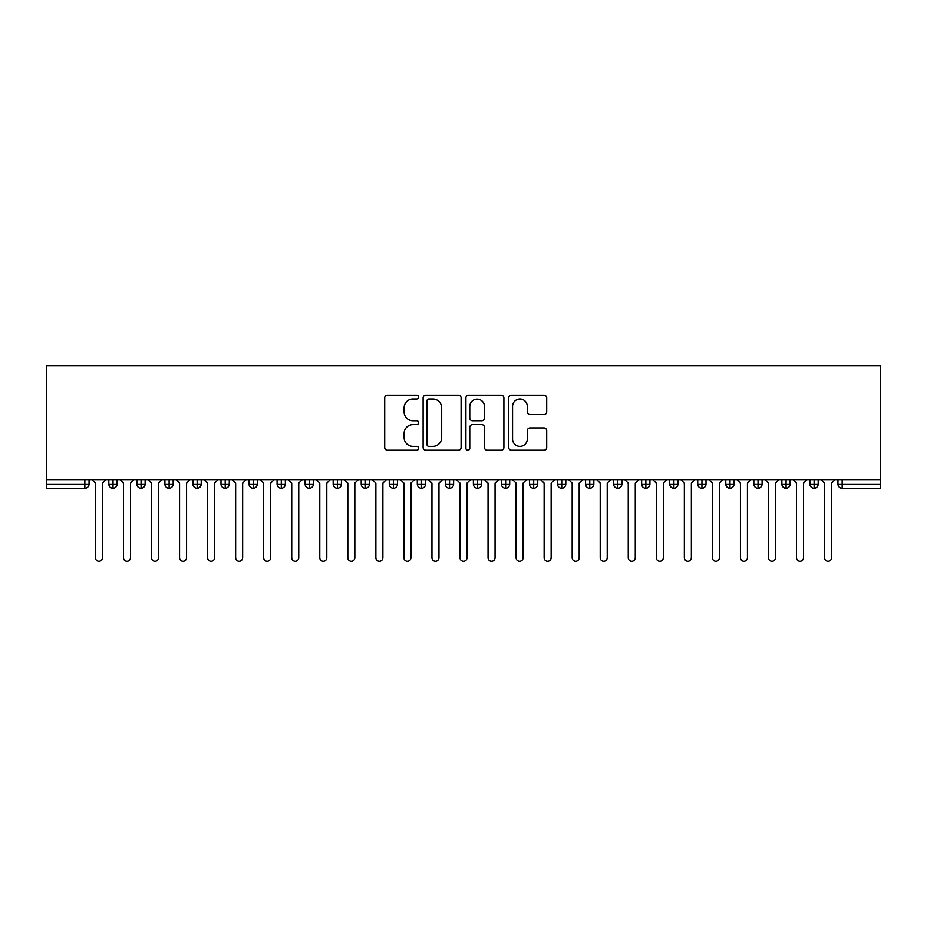 <?xml version="1.0" encoding="UTF-8"?>
<svg xmlns="http://www.w3.org/2000/svg" width="927" height="927" viewBox="0 0 927 927"><rect width="100%" height="100%" fill="white"/><g stroke="black" fill="none" stroke-linecap="round" stroke-linejoin="round"><path stroke-width="1.39" d="M418.633 397.092A1.924 1.924 0 0 0 416.71 395.169L387.463 395.169A2.758 2.758 0 0 0 384.705 397.926L384.705 447.474A2.758 2.758 0 0 0 387.463 450.221L416.71 450.221A1.924 1.924 0 0 0 418.633 448.297A1.924 1.924 0 0 0 416.71 446.374L412.921 446.374A8.806 8.806 0 0 1 404.114 437.556L404.114 433.43A8.806 8.806 0 0 1 412.921 424.624L416.71 424.624A1.924 1.924 0 0 0 418.633 422.7A1.924 1.924 0 0 0 416.71 420.765L412.921 420.765A8.806 8.806 0 0 1 404.114 411.959L404.114 407.834A8.806 8.806 0 0 1 412.921 399.027L416.71 399.027A1.924 1.924 0 0 0 418.633 397.092M543.952 414.578A2.758 2.758 0 0 0 546.698 411.82L546.698 397.926A2.758 2.758 0 0 0 543.952 395.169L511.461 395.169A2.758 2.758 0 0 0 508.714 397.926L508.714 447.474A2.758 2.758 0 0 0 511.461 450.221L543.952 450.221A2.758 2.758 0 0 0 546.698 447.474L546.698 430.684A2.758 2.758 0 0 0 543.952 427.926L530.047 427.926A2.758 2.758 0 0 0 527.289 430.684L527.289 439.004A7.358 7.358 0 0 1 519.931 446.374A7.358 7.358 0 0 1 512.561 439.004L512.561 406.385A7.358 7.358 0 0 1 519.931 399.027A7.358 7.358 0 0 1 527.289 406.385L527.289 411.82A2.758 2.758 0 0 0 530.047 414.578L543.952 414.578M46.35 479.63L46.35 365.771L880.65 365.771L880.65 479.63L46.35 479.63L46.35 484.114L84.844 484.114L84.844 479.63M461.09 397.926A2.758 2.758 0 0 0 458.344 395.169L425.852 395.169A2.758 2.758 0 0 0 423.106 397.926L423.106 447.474A2.758 2.758 0 0 0 425.852 450.221L458.344 450.221A2.758 2.758 0 0 0 461.09 447.474L461.09 397.926M468.656 395.169L501.148 395.169A2.758 2.758 0 0 1 503.894 397.926L503.894 447.474A2.758 2.758 0 0 1 501.148 450.221L487.243 450.221A2.758 2.758 0 0 1 484.485 447.474L484.485 427.382A2.758 2.758 0 0 0 481.739 424.624L472.515 424.624A2.758 2.758 0 0 0 469.757 427.382L469.757 448.297A1.924 1.924 0 0 1 467.834 450.221A1.924 1.924 0 0 1 465.91 448.297L465.91 397.926A2.758 2.758 0 0 1 468.656 395.169M89.05 479.63L89.05 484.114A4.206 4.206 0 0 1 84.844 488.32L46.35 488.32L46.35 484.114M880.65 479.63L880.65 488.32L842.156 488.32A4.206 4.206 0 0 1 837.95 484.114L837.95 479.63M113.024 479.63L113.024 484.114L108.818 484.114L108.818 479.63L108.818 484.114A4.206 4.206 0 0 0 113.024 488.32A4.206 4.206 0 0 0 117.092 484.114L117.092 479.63L117.092 484.114A4.206 4.206 0 0 1 113.024 488.32A4.206 4.206 0 0 1 108.818 484.114A4.206 4.206 0 0 0 113.024 488.32L113.024 484.114L117.092 484.114M84.844 488.32A4.206 4.206 0 0 0 89.05 484.114A4.206 4.206 0 0 1 84.844 488.32L84.844 484.114L89.05 484.114M141.066 479.63L141.066 484.114L136.86 484.114L136.86 479.63L136.86 484.114A4.206 4.206 0 0 0 141.066 488.32A4.206 4.206 0 0 0 145.133 484.114L145.133 479.63L145.133 484.114A4.206 4.206 0 0 1 141.066 488.32A4.206 4.206 0 0 1 136.86 484.114A4.206 4.206 0 0 0 141.066 488.32L141.066 484.114L145.133 484.114M169.108 479.63L169.108 484.114L164.902 484.114L164.902 479.63L164.902 484.114A4.206 4.206 0 0 0 169.108 488.32A4.206 4.206 0 0 0 173.175 484.114L173.175 479.63L173.175 484.114A4.206 4.206 0 0 1 169.108 488.32A4.206 4.206 0 0 1 164.902 484.114A4.206 4.206 0 0 0 169.108 488.32L169.108 484.114L173.175 484.114M197.15 479.63L197.15 488.32A4.206 4.206 0 0 1 192.943 484.114L192.943 479.63L192.943 484.114A4.206 4.206 0 0 0 197.15 488.32A4.206 4.206 0 0 0 201.217 484.114L201.217 479.63M225.203 479.63L225.203 488.32A4.206 4.206 0 0 1 220.997 484.114A4.206 4.206 0 0 0 225.203 488.32A4.206 4.206 0 0 1 220.997 484.114L220.997 479.63M229.27 479.63L229.27 484.114A4.206 4.206 0 0 1 225.203 488.32A4.206 4.206 0 0 0 229.27 484.114L220.997 484.114M253.245 479.63L253.245 484.114L249.039 484.114L249.039 479.63L249.039 484.114A4.206 4.206 0 0 0 253.245 488.32A4.206 4.206 0 0 0 257.312 484.114L257.312 479.63L257.312 484.114A4.206 4.206 0 0 1 253.245 488.32A4.206 4.206 0 0 1 249.039 484.114A4.206 4.206 0 0 0 253.245 488.32L253.245 484.114L257.312 484.114M281.287 488.32A4.206 4.206 0 0 1 277.08 484.114L277.08 479.63L277.08 484.114A4.206 4.206 0 0 0 281.287 488.32A4.206 4.206 0 0 0 285.354 484.114L285.354 479.63L285.354 484.114A4.206 4.206 0 0 1 281.287 488.32L281.287 484.114L285.354 484.114M309.328 479.63L309.328 484.114L305.122 484.114L305.122 479.63L305.122 484.114A4.206 4.206 0 0 0 309.328 488.32A4.206 4.206 0 0 0 313.396 484.114L313.396 479.63L313.396 484.114A4.206 4.206 0 0 1 309.328 488.32A4.206 4.206 0 0 1 305.122 484.114A4.206 4.206 0 0 0 309.328 488.32L309.328 484.114L313.396 484.114M337.37 479.63L337.37 488.32A4.206 4.206 0 0 1 333.164 484.114L333.164 479.63L333.164 484.114A4.206 4.206 0 0 0 337.37 488.32A4.206 4.206 0 0 0 341.437 484.114L341.437 479.63M365.412 479.63L365.412 488.32A4.206 4.206 0 0 1 361.206 484.114L361.206 479.63L361.206 484.114A4.206 4.206 0 0 0 365.412 488.32A4.206 4.206 0 0 0 369.479 484.114L369.479 479.63M393.465 479.63L393.465 488.32A4.206 4.206 0 0 1 389.259 484.114L389.259 479.63L389.259 484.114A4.206 4.206 0 0 0 393.465 488.32A4.206 4.206 0 0 0 397.532 484.114L397.532 479.63M421.507 479.63L421.507 484.114L417.301 484.114L417.301 479.63L417.301 484.114A4.206 4.206 0 0 0 421.507 488.32A4.206 4.206 0 0 0 425.574 484.114L425.574 479.63L425.574 484.114A4.206 4.206 0 0 1 421.507 488.32A4.206 4.206 0 0 1 417.301 484.114A4.206 4.206 0 0 0 421.507 488.32L421.507 484.114L425.574 484.114M449.549 479.63L449.549 484.114L445.342 484.114L445.342 479.63L445.342 484.114A4.206 4.206 0 0 0 449.549 488.32A4.206 4.206 0 0 0 453.616 484.114L453.616 479.63L453.616 484.114A4.206 4.206 0 0 1 449.549 488.32A4.206 4.206 0 0 1 445.342 484.114A4.206 4.206 0 0 0 449.549 488.32L449.549 484.114L453.616 484.114M477.59 479.63L477.59 484.114L473.384 484.114L473.384 479.63L473.384 484.114A4.206 4.206 0 0 0 477.59 488.32A4.206 4.206 0 0 0 481.658 484.114L481.658 479.63L481.658 484.114A4.206 4.206 0 0 1 477.59 488.32A4.206 4.206 0 0 1 473.384 484.114A4.206 4.206 0 0 0 477.59 488.32L477.59 484.114L481.658 484.114M505.632 479.63L505.632 488.32A4.206 4.206 0 0 1 501.426 484.114L501.426 479.63L501.426 484.114A4.206 4.206 0 0 0 505.632 488.32A4.206 4.206 0 0 0 509.699 484.114L509.699 479.63M533.674 479.63L533.674 488.32A4.206 4.206 0 0 1 529.468 484.114L529.468 479.63L529.468 484.114A4.206 4.206 0 0 0 533.674 488.32A4.206 4.206 0 0 0 537.741 484.114L537.741 479.63M561.727 479.63L561.727 484.114L557.521 484.114L557.521 479.63L557.521 484.114A4.206 4.206 0 0 0 561.727 488.32A4.206 4.206 0 0 0 565.794 484.114L565.794 479.63L565.794 484.114A4.206 4.206 0 0 1 561.727 488.32A4.206 4.206 0 0 1 557.521 484.114A4.206 4.206 0 0 0 561.727 488.32L561.727 484.114L565.794 484.114M589.769 479.63L589.769 488.32A4.206 4.206 0 0 1 585.563 484.114L585.563 479.63L585.563 484.114A4.206 4.206 0 0 0 589.769 488.32A4.206 4.206 0 0 0 593.836 484.114L593.836 479.63M617.811 479.63L617.811 488.32A4.206 4.206 0 0 1 613.604 484.114L613.604 479.63L613.604 484.114A4.206 4.206 0 0 0 617.811 488.32A4.206 4.206 0 0 0 621.878 484.114L621.878 479.63M645.852 479.63L645.852 488.32A4.206 4.206 0 0 1 641.646 484.114L641.646 479.63L641.646 484.114A4.206 4.206 0 0 0 645.852 488.32A4.206 4.206 0 0 0 649.92 484.114L649.92 479.63M673.894 479.63L673.894 488.32A4.206 4.206 0 0 1 669.688 484.114L669.688 479.63M677.961 479.63L677.961 484.114A4.206 4.206 0 0 1 673.894 488.32A4.206 4.206 0 0 0 677.961 484.114L669.688 484.114A4.206 4.206 0 0 0 673.894 488.32M701.936 479.63L701.936 488.32A4.206 4.206 0 0 1 697.73 484.114L697.73 479.63L697.73 484.114A4.206 4.206 0 0 0 701.936 488.32A4.206 4.206 0 0 0 706.003 484.114L706.003 479.63M729.989 479.63L729.989 488.32A4.206 4.206 0 0 1 725.783 484.114L725.783 479.63L725.783 484.114A4.206 4.206 0 0 0 729.989 488.32A4.206 4.206 0 0 0 734.057 484.114L734.057 479.63M758.031 479.63L758.031 488.32A4.206 4.206 0 0 1 753.825 484.114L753.825 479.63L753.825 484.114A4.206 4.206 0 0 0 758.031 488.32A4.206 4.206 0 0 0 762.098 484.114L762.098 479.63M786.073 479.63L786.073 488.32A4.206 4.206 0 0 1 781.867 484.114L781.867 479.63L781.867 484.114A4.206 4.206 0 0 0 786.073 488.32A4.206 4.206 0 0 0 790.14 484.114L790.14 479.63M814.115 479.63L814.115 488.32A4.206 4.206 0 0 1 809.908 484.114L809.908 479.63L809.908 484.114A4.206 4.206 0 0 0 814.115 488.32A4.206 4.206 0 0 0 818.182 484.114L818.182 479.63M281.287 479.63L281.287 484.114L277.08 484.114M428.888 399.027A1.924 1.924 0 0 0 426.953 400.951L426.953 444.439A1.924 1.924 0 0 0 428.888 446.374L432.874 446.374A8.806 8.806 0 0 0 441.681 437.556L441.681 407.834A8.806 8.806 0 0 0 432.874 399.027L428.888 399.027M484.485 406.524A7.358 7.358 0 0 0 477.127 399.166A7.358 7.358 0 0 0 469.757 406.524L469.757 418.019A2.758 2.758 0 0 0 472.515 420.765L481.739 420.765A2.758 2.758 0 0 0 484.485 418.019L484.485 406.524M91.924 479.63L95.423 483.129L95.423 557.73A3.511 3.511 0 0 0 98.934 561.229A3.511 3.511 0 0 0 102.433 557.73L102.433 483.129L105.945 479.63M119.965 479.63L123.465 483.129L123.465 557.73A3.511 3.511 0 0 0 126.976 561.229A3.511 3.511 0 0 0 130.487 557.73L130.487 483.129L133.986 479.63M148.007 479.63L151.518 483.129L151.518 557.73A3.511 3.511 0 0 0 155.018 561.229A3.511 3.511 0 0 0 158.529 557.73L158.529 483.129L162.028 479.63M176.049 479.63L179.56 483.129L179.56 557.73A3.511 3.511 0 0 0 183.059 561.229A3.511 3.511 0 0 0 186.57 557.73L186.57 483.129L190.07 479.63M204.091 479.63L207.602 483.129L207.602 557.73A3.511 3.511 0 0 0 211.101 561.229A3.511 3.511 0 0 0 214.612 557.73L214.612 483.129L218.123 479.63M232.144 479.63L235.643 483.129L235.643 557.73A3.511 3.511 0 0 0 239.154 561.229A3.511 3.511 0 0 0 242.654 557.73L242.654 483.129L246.165 479.63M260.186 479.63L263.685 483.129L263.685 557.73A3.511 3.511 0 0 0 267.196 561.229A3.511 3.511 0 0 0 270.696 557.73L270.696 483.129L274.207 479.63M288.227 479.63L291.727 483.129L291.727 557.73A3.511 3.511 0 0 0 295.238 561.229A3.511 3.511 0 0 0 298.749 557.73L298.749 483.129L302.248 479.63M316.269 479.63L319.78 483.129L319.78 557.73A3.511 3.511 0 0 0 323.28 561.229A3.511 3.511 0 0 0 326.791 557.73L326.791 483.129L330.29 479.63M344.311 479.63L347.822 483.129L347.822 557.73A3.511 3.511 0 0 0 351.321 561.229A3.511 3.511 0 0 0 354.832 557.73L354.832 483.129L358.332 479.63M372.353 479.63L375.864 483.129L375.864 557.73A3.511 3.511 0 0 0 379.363 561.229A3.511 3.511 0 0 0 382.874 557.73L382.874 483.129L386.385 479.63M400.406 479.63L403.905 483.129L403.905 557.73A3.511 3.511 0 0 0 407.416 561.229A3.511 3.511 0 0 0 410.916 557.73L410.916 483.129L414.427 479.63M428.448 479.63L431.947 483.129L431.947 557.73A3.511 3.511 0 0 0 435.458 561.229A3.511 3.511 0 0 0 438.958 557.73L438.958 483.129L442.469 479.63M456.49 479.63L459.989 483.129L459.989 557.73A3.511 3.511 0 0 0 463.5 561.229A3.511 3.511 0 0 0 467.011 557.73L467.011 483.129L470.51 479.63M484.531 479.63L488.042 483.129L488.042 557.73A3.511 3.511 0 0 0 491.542 561.229A3.511 3.511 0 0 0 495.053 557.73L495.053 483.129L498.552 479.63M512.573 479.63L516.084 483.129L516.084 557.73A3.511 3.511 0 0 0 519.583 561.229A3.511 3.511 0 0 0 523.095 557.73L523.095 483.129L526.594 479.63M540.615 479.63L544.126 483.129L544.126 557.73A3.511 3.511 0 0 0 547.637 561.229A3.511 3.511 0 0 0 551.136 557.73L551.136 483.129L554.647 479.63M568.668 479.63L572.168 483.129L572.168 557.73A3.511 3.511 0 0 0 575.679 561.229A3.511 3.511 0 0 0 579.178 557.73L579.178 483.129L582.689 479.63M596.71 479.63L600.209 483.129L600.209 557.73A3.511 3.511 0 0 0 603.72 561.229A3.511 3.511 0 0 0 607.22 557.73L607.22 483.129L610.731 479.63M624.752 479.63L628.251 483.129L628.251 557.73A3.511 3.511 0 0 0 631.762 561.229A3.511 3.511 0 0 0 635.273 557.73L635.273 483.129L638.773 479.63M652.793 479.63L656.304 483.129L656.304 557.73A3.511 3.511 0 0 0 659.804 561.229A3.511 3.511 0 0 0 663.315 557.73L663.315 483.129L666.814 479.63M680.835 479.63L684.346 483.129L684.346 557.73A3.511 3.511 0 0 0 687.846 561.229A3.511 3.511 0 0 0 691.357 557.73L691.357 483.129L694.856 479.63M708.877 479.63L712.388 483.129L712.388 557.73A3.511 3.511 0 0 0 715.899 561.229A3.511 3.511 0 0 0 719.398 557.73L719.398 483.129L722.909 479.63M736.93 479.63L740.43 483.129L740.43 557.73A3.511 3.511 0 0 0 743.941 561.229A3.511 3.511 0 0 0 747.44 557.73L747.44 483.129L750.951 479.63M764.972 479.63L768.471 483.129L768.471 557.73A3.511 3.511 0 0 0 771.982 561.229A3.511 3.511 0 0 0 775.482 557.73L775.482 483.129L778.993 479.63M793.014 479.63L796.513 483.129L796.513 557.73A3.511 3.511 0 0 0 800.024 561.229A3.511 3.511 0 0 0 803.535 557.73L803.535 483.129L807.035 479.63M821.055 479.63L824.567 483.129L824.567 557.73A3.511 3.511 0 0 0 828.066 561.229A3.511 3.511 0 0 0 831.577 557.73L831.577 483.129L835.076 479.63M842.156 479.63L842.156 484.114L880.65 484.114M842.156 484.114L842.156 488.32A4.206 4.206 0 0 1 837.95 484.114L842.156 484.114M192.943 484.114A4.206 4.206 0 0 0 197.15 488.32A4.206 4.206 0 0 0 201.217 484.114L192.943 484.114M333.164 484.114A4.206 4.206 0 0 0 337.37 488.32A4.206 4.206 0 0 0 341.437 484.114L333.164 484.114M361.206 484.114A4.206 4.206 0 0 0 365.412 488.32A4.206 4.206 0 0 0 369.479 484.114L361.206 484.114M389.259 484.114A4.206 4.206 0 0 0 393.465 488.32A4.206 4.206 0 0 0 397.532 484.114L389.259 484.114M501.426 484.114A4.206 4.206 0 0 0 505.632 488.32A4.206 4.206 0 0 0 509.699 484.114L501.426 484.114M529.468 484.114A4.206 4.206 0 0 0 533.674 488.32A4.206 4.206 0 0 0 537.741 484.114L529.468 484.114M585.563 484.114L593.836 484.114A4.206 4.206 0 0 1 589.769 488.32M613.604 484.114A4.206 4.206 0 0 0 617.811 488.32A4.206 4.206 0 0 0 621.878 484.114L613.604 484.114M641.646 484.114A4.206 4.206 0 0 0 645.852 488.32A4.206 4.206 0 0 0 649.92 484.114L641.646 484.114M697.73 484.114L706.003 484.114A4.206 4.206 0 0 1 701.936 488.32M725.783 484.114L734.057 484.114A4.206 4.206 0 0 1 729.989 488.32M753.825 484.114A4.206 4.206 0 0 0 758.031 488.32A4.206 4.206 0 0 0 762.098 484.114L753.825 484.114M781.867 484.114A4.206 4.206 0 0 0 786.073 488.32A4.206 4.206 0 0 0 790.14 484.114L781.867 484.114M809.908 484.114A4.206 4.206 0 0 0 814.115 488.32A4.206 4.206 0 0 0 818.182 484.114L809.908 484.114"/></g></svg>
